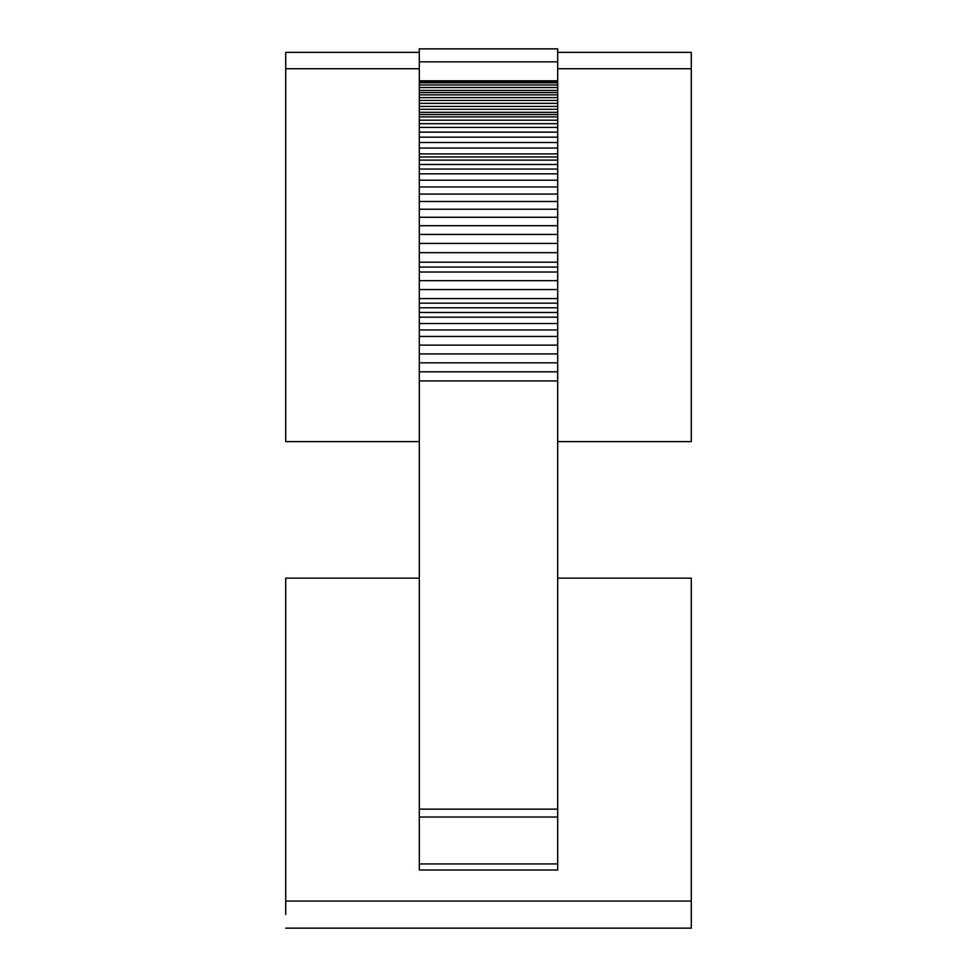 <?xml version="1.0" encoding="UTF-8"?>
<svg xmlns="http://www.w3.org/2000/svg" width="977" height="977" viewBox="0 0 977 977"><rect width="100%" height="100%" fill="white"/><g stroke="black" fill="none" stroke-linecap="round" stroke-linejoin="round"><path stroke-width="1.47" d="M557.696 81.726L419.304 81.726L419.304 48.85L557.696 48.85L557.696 173.833L419.304 173.833L419.304 817.028L557.696 817.028L557.696 868.871M419.304 809.151L557.696 809.151L557.696 173.833M557.696 809.151L557.696 817.028M419.304 441.604L285.711 441.604L285.711 68.72L419.304 68.72M557.696 68.72L691.289 68.72L691.289 441.604L557.696 441.604M419.304 81.726L419.304 82.789L557.696 82.789M419.304 82.789L419.304 84.987L557.696 84.987M419.304 84.987L419.304 87.539L557.696 87.539M419.304 87.539L419.304 90.421L557.696 90.421M419.304 90.421L419.304 106.432L557.696 106.432M419.304 106.432L419.304 109.302L557.696 109.302M419.304 109.302L419.304 112.331L557.696 112.331M419.304 112.331L419.304 114.565L557.696 114.565M419.304 114.565L419.304 116.898L557.696 116.898M419.304 116.898L419.304 120.195L557.696 120.195M419.304 120.195L419.304 123.688L557.696 123.688M419.304 123.688L419.304 127.401L557.696 127.401M419.304 127.401L419.304 132.127L557.696 132.127M419.304 132.127L419.304 137.171L557.696 137.171M419.304 137.171L419.304 142.508L557.696 142.508M419.304 142.508L419.304 148.052L557.696 148.052M419.304 148.052L419.304 153.902L557.696 153.902M419.304 153.902L419.304 156.967L557.696 156.967M419.304 156.967L419.304 160.118L557.696 160.118M419.304 160.118L419.304 164.49L557.696 164.49M419.304 164.49L419.304 169.058L557.696 169.058M419.304 169.058L419.304 173.833M557.696 180.22L419.304 180.22M557.696 186.961L419.304 186.961M557.696 194.057L419.304 194.057M557.696 201.482L419.304 201.482M557.696 209.237L419.304 209.237M557.696 217.273L419.304 217.273M557.696 225.711L419.304 225.711M557.696 234.419L419.304 234.419M557.696 243.407L419.304 243.407M557.696 252.664L419.304 252.664M557.696 262.202L419.304 262.202M557.696 267.075L419.304 267.075M557.696 272.021L419.304 272.021M557.696 280.68L419.304 280.68M557.696 289.534L419.304 289.534M557.696 298.571L419.304 298.571M557.696 303.163L419.304 303.163M557.696 307.792L419.304 307.792M557.696 312.469L419.304 312.469M557.696 317.183L419.304 317.183M557.696 323.534L419.304 323.534M557.696 329.957L419.304 329.957M557.696 336.442L419.304 336.442M557.696 345.125L419.304 345.125M557.696 353.918L419.304 353.918M557.696 362.809L419.304 362.809M557.696 371.822L419.304 371.822M557.696 380.932L419.304 380.932M557.696 870.006L419.304 870.006L419.304 817.028M557.696 578.152L691.289 578.152L691.289 928.077M691.289 901.05L285.711 901.05L285.711 578.152L419.304 578.152M419.304 52.367L285.711 52.367L285.711 68.72M691.289 68.72L691.289 52.367L557.696 52.367M285.711 901.05L285.711 914.46M419.304 61.844L557.696 61.844M419.304 80.786L557.696 80.786M419.304 92.583L557.696 92.583M419.304 94.867L557.696 94.867M419.304 97.59L557.696 97.59M419.304 100.423L557.696 100.423M419.304 103.367L557.696 103.367M419.304 863.937L557.696 863.937M285.711 928.15L691.289 928.15"/></g></svg>
